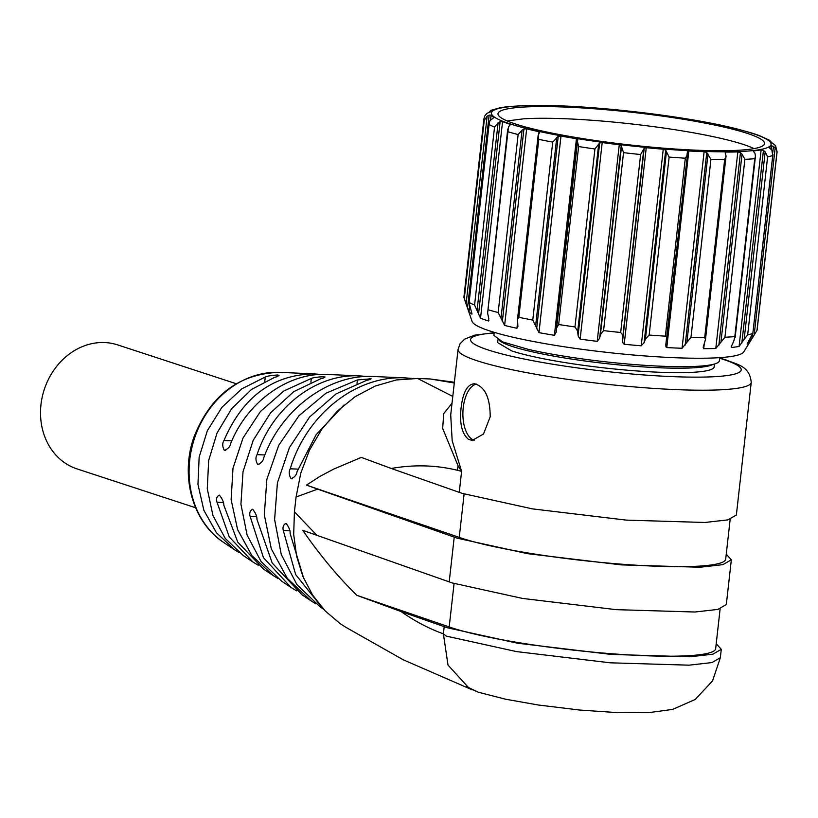 <?xml version="1.0" encoding="UTF-8"?>
<svg xmlns="http://www.w3.org/2000/svg" width="818" height="818" viewBox="0 0 818 818"><rect width="100%" height="100%" fill="white"/><g stroke="black" fill="none" stroke-linecap="round" stroke-linejoin="round"><path stroke-width="1.23" d="M494.225 332.343L493.888 335.37L502.569 341.883L528.418 349.398A113.477 13.824 6.4 0 0 650.075 365.656A113.477 13.824 6.4 0 0 719.421 360.666L719.758 357.64M714.472 364.01L714.155 366.883A108.937 13.272 -173.6 0 1 647.58 371.669A108.937 13.272 -173.6 0 1 530.79 356.065A108.937 13.272 -173.6 0 1 511.782 350.942L497.641 342.599L497.968 339.726M494.184 332.711L474.818 335.135L464.726 339.081L460.074 343.744L458.049 349.49L450.708 414.93L452.18 440.738L461.608 471.373L457.446 470.278C435.933 465.064 413.877 464.46 391.28 468.479L361.311 457.395L333.703 469.092L320.022 476.352L306.474 485.115L459.246 537.385L464.113 494M458.049 349.49A147.516 17.976 6.4 0 0 477.191 360.789A147.516 17.976 6.4 0 0 641.148 387.487A147.516 17.976 6.4 0 0 751.241 382.374L736.364 515.003L727.979 519.859L705.004 522.477L626.271 520.115L532.518 508.888L462.313 493.418L391.28 468.479M474.614 383.754C468.397 384 464.174 390.145 461.935 402.2L461.127 407.609C459.409 423.141 461.833 433.704 468.387 439.276L472.262 440.432L483.54 433.959L490.197 416.771C490.125 397.701 484.931 386.699 474.614 383.754L474.389 383.744M452.017 403.264L443.775 413.55L442.64 428.366L458.039 465.769L461.608 471.373L459.256 492.385M476.352 384.082A28.364 14.243 -87.7 0 0 463.233 407.691A28.364 14.243 -87.7 0 0 474.246 440.288M454.287 382.998L430.37 378.99L454.368 382.272M472.283 689.86L403.192 659.768L346.055 627.416L340.288 623.745L325.196 610.944L312.578 595.023L302.946 576.578L296.566 556.056L293.693 534.338L294.419 511.833L296.085 496.986L300.799 473.09L309.47 450.186L321.709 429.358L337.221 411.188L355.237 396.618L375.196 386.055L396.229 379.961L417.63 378.478L452.783 396.423M296.085 496.986L317.66 489.133L306.474 485.115M730.167 519.277L725.699 559.144A141.841 17.29 -173.6 0 1 619.84 564.052A141.841 17.29 -173.6 0 1 462.19 538.387A141.841 17.29 -173.6 0 1 459.246 537.385M430.37 378.99L417.63 378.478M726.251 554.236L731.343 559.778L722.959 564.635L699.983 567.242L621.24 564.88L527.498 553.663L457.293 538.193L317.66 489.133M731.343 559.778L726.312 604.543L717.938 609.4L694.963 612.017L616.22 609.655L522.477 598.428L452.262 582.958L302.742 530.33C319.695 554.88 337.732 576.547 356.852 595.33L449.205 626.925L454.072 583.541M294.419 511.833L317.026 535.453M327.885 374.48L327.272 374.46C288.488 372.231 247.292 401.812 230.727 443.407C230.206 446.505 228.12 448.837 224.469 450.401L224.296 450.329C222.343 446.577 222.23 443.305 223.958 440.513C242.762 396.914 272.772 374.695 314.01 373.867L320.85 374.46M374.296 376.536L373.611 376.505C328.897 373.887 281.494 409.082 263.836 457.548C263.355 460.708 261.341 463.049 257.803 464.552L257.629 464.481C255.615 460.759 255.421 457.477 257.046 454.655C272.629 407.006 316.668 373.397 359.675 375.891L366.883 376.484M343.979 405.053L316.106 434.767L297.046 471.689C296.607 474.89 294.654 477.231 291.177 478.704L291.004 478.632C288.948 474.951 288.693 471.669 290.237 468.796C306.597 414.194 356.495 375.033 405.329 377.906L412.006 378.407M420.708 378.591L418.172 378.499M291.678 478.816L292.21 478.745M258.294 464.665L258.825 464.593M224.96 450.514L225.502 450.442M258.263 565.258L252.977 562.048L229.255 536.915L217.036 502.252C216.003 498.898 216.75 496.516 219.275 495.105L219.439 495.176C222.465 499.154 223.917 502.487 223.805 505.156L237.741 542.119L263.519 569.083L273.048 575.453L251.934 555.647L237.598 529.594L231.126 499.604L232.997 468.213L243.018 437.998L260.431 411.485L283.856 390.984L311.331 378.427C313.447 377.589 317.537 377.016 323.601 376.72L325.063 377.037M296.576 590.862L291.044 587.467L263.457 557.671L250.114 516.393C249.193 513.029 250.022 510.647 252.609 509.246L252.772 509.317C255.727 513.244 257.097 516.567 256.913 519.287L272.21 563.019L302.098 594.85L311.239 600.954L287.384 578.479L271.32 548.878L264.316 514.859L266.852 479.338L278.713 445.329L298.969 415.728L325.963 393.213L357.374 379.961L371.086 378.795M322.496 608.04L295.656 574.584L283.304 530.534C282.476 527.16 283.365 524.778 285.983 523.397L286.157 523.469C289.04 527.334 290.359 530.657 290.114 533.438L303.775 578.551M277.558 578.265L273.048 575.453M323.724 377.783L323.836 376.73C325.216 377.354 324.194 378.018 320.758 378.734L293.795 391.618L270.574 412.855L253.171 440.381L243.018 471.741L240.932 504.205L247.097 535.033L261.085 561.526L281.729 581.25L291.044 587.467M239.234 552.651L234.858 549.941L216.494 532.804L203.876 510.309L197.956 484.368L199.152 457.109L207.343 430.718L221.923 407.313L241.76 388.877L265.257 377.026C267.363 376.055 271.474 375.38 277.568 375.002L279.02 375.35M277.67 376.198L277.803 375.012C279.153 375.718 278.12 376.484 274.695 377.303L251.504 389.45L231.719 408.591L217.056 432.967L208.682 460.442L207.261 488.724L212.925 515.483L225.267 538.448L243.283 555.565L252.977 562.048M315.891 603.878L311.239 600.954M369.756 379.46L369.859 378.519C371.28 379.071 370.257 379.664 366.812 380.288L336.198 393.826L309.593 417.006L289.419 447.61L277.414 482.814L274.603 519.522L281.269 554.512L296.914 584.604L320.175 606.925L323.488 609.134M469 688.122L448.019 665.075L443.387 633.848C429 628.653 414.869 621.21 400.994 611.506L356.852 595.33M449.205 626.925A141.841 17.29 6.4 0 0 452.149 627.927A141.841 17.29 6.4 0 0 609.799 653.592A141.841 17.29 6.4 0 0 715.658 648.684L720.126 608.817M716.21 643.776L721.292 649.318L712.918 654.175L689.942 656.782L611.199 654.42L517.457 643.204L447.241 627.733L400.994 611.506M444.184 626.69L443.387 633.848L446.301 636.118L516.516 651.598L610.259 662.815L689.001 665.177L711.967 662.57L720.341 657.713L721.292 649.318M195.614 507.753L77.045 468.908A65.246 55.859 -71.9 0 1 42.229 397.006A65.246 55.859 -71.9 0 1 104.571 342.548A65.246 55.859 -71.9 0 1 117.659 344.899L236.228 383.734M754.002 148.62A131.064 15.971 -173.6 0 0 649.87 126.156A131.064 15.971 -173.6 0 0 523.806 118.804L507.14 120.931M522.6 107.117A134.101 16.34 6.4 0 0 498.009 114.244A134.101 16.34 6.4 0 0 591.976 140.021A134.101 16.34 6.4 0 0 739.922 150.175A134.101 16.34 6.4 0 0 764.39 144.121A134.101 16.34 6.4 0 0 674.707 117.904A134.101 16.34 6.4 0 0 522.6 107.117M687.58 153.743L665.872 344.163L665.934 346.883L666.782 347.568A141.841 17.29 6.4 0 0 682.059 348.264L690.975 337.333A147.516 17.976 6.4 0 0 704.697 337.589L705.484 339.49L703.153 347.241L703.725 348.673A141.841 17.29 6.4 0 0 715.791 348.488L724.922 337.282L744.881 159.316A147.516 17.976 6.4 0 0 750.034 159.04A147.516 17.976 6.4 0 0 754.779 158.692L755.464 156.279L754.953 153.314L753.756 151.79M753.409 151.453L753.47 150.911A141.841 17.29 6.4 0 0 761.129 149.858L763.439 150.451L765.178 151.903L767.621 156.913A147.516 17.976 6.4 0 0 772.734 155.461L771.844 150.011L769.145 147.618M769.176 147.7L769.196 147.567A141.841 17.29 6.4 0 0 771.711 145.737L775.198 147.567L776.701 150.154L776.947 152.404A147.516 17.976 6.4 0 0 777.1 151.811L775.525 145.553L771.415 142.373A141.841 17.29 6.4 0 0 768.531 139.96L768.531 139.96M769.554 140.655L768.869 139.95M771.906 142.935L769.707 140.348L759.922 135.849A141.841 17.29 6.4 0 0 751.926 133.089L751.926 133.089M736.66 128.835L735.832 128.63A141.841 17.29 6.4 0 0 729.523 127.127A141.841 17.29 6.4 0 0 723.501 125.788L722.887 125.9M684.635 118.835L686.046 118.774A141.841 17.29 6.4 0 1 701.496 121.422L704.155 122.189M662.549 115.461L660.29 114.929A141.841 17.29 6.4 0 0 643.224 112.741L641.148 112.792M617.825 110.031L616.24 109.786A141.841 17.29 6.4 0 0 599.236 108.262L596.69 108.365M555.606 105.972L558.377 105.798A141.841 17.29 6.4 0 1 573.663 106.504L574.573 106.575M729.523 127.127C678.521 115.093 588.173 104.96 535.77 105.399A141.841 17.29 6.4 0 1 536.72 105.399L537.17 105.624M535.77 105.399A141.841 17.29 6.4 0 0 524.655 105.583L509.287 106.524M498.939 108.048L501.362 107.628A141.841 17.29 6.4 0 1 509.031 106.575L508.622 106.708M489.021 112.26L491.454 110.215L499.655 107.874M492.007 110.645L492.078 109.99L493.305 109.919A141.841 17.29 6.4 0 0 490.79 111.749L486.904 113.354L484.757 115.992M490.555 119.796L491.076 115.103L489.144 115.164L487.15 116.125L484.246 120.45A147.516 17.976 6.4 0 1 483.908 118.917L484.777 115.951M491.076 115.103A141.841 17.29 6.4 0 0 493.96 117.526L489.89 120.716L489.072 124.5A147.516 17.976 6.4 0 0 494.532 127.107L498.121 122.751L500.125 121.708L502.569 121.626A141.841 17.29 6.4 0 0 510.565 124.397L508.499 126.831L507.927 131.749A147.516 17.976 6.4 0 0 518.131 134.561L522.099 130.123L523.929 128.999L526.669 128.855A141.841 17.29 6.4 0 0 538.99 131.698L539.502 132.598L538.142 135.328L538.786 139.346A147.516 17.976 6.4 0 0 552.723 142.107L558.234 136.309L560.995 136.064A141.841 17.29 6.4 0 0 576.445 138.712L577.784 139.53M538.786 133.528L538.99 131.698L539.502 132.598M507.743 129.029L487.968 309.705A147.516 17.976 6.4 0 0 498.162 312.527L504.614 325.431A141.841 17.29 6.4 0 0 516.945 328.284L517.917 326.852L517.518 319.184L518.827 317.302A147.516 17.976 6.4 0 0 532.763 320.063L538.95 332.64A141.841 17.29 6.4 0 0 554.399 335.298L556.158 332.19L577.753 139.663M577.375 141.074L578.623 146.545A147.516 17.976 6.4 0 0 594.931 148.978L599.676 142.935L602.201 142.557A141.841 17.29 6.4 0 0 619.267 144.745L621.23 145.706L623.531 152.659A147.516 17.976 6.4 0 0 640.627 154.53L644.206 148.211L646.251 147.69A141.841 17.29 6.4 0 0 663.255 149.213L665.688 150.134L669.124 157.076A147.516 17.976 6.4 0 0 685.331 158.201L686.844 155.839L687.468 151.637M687.59 153.62L687.611 153.109M666.782 347.568L688.828 150.982L687.907 151.033M688.828 150.982A141.841 17.29 6.4 0 0 704.114 151.678L706.772 152.526L710.944 159.377A147.516 17.976 6.4 0 0 724.666 159.633L726.057 156.023L725.218 152.874L725.77 152.087A141.841 17.29 6.4 0 0 737.836 151.903L740.454 152.629L742.028 154.132L744.881 159.316M725.218 152.874L725.443 152.107M724.922 337.282L734.82 336.648L754.779 158.692M731.19 346.904L733.92 340.738L734.82 336.648L735.157 337.374L755.464 156.279M731.64 345.462L731.415 347.497A141.841 17.29 6.4 0 0 739.083 346.433L744.155 339.327L765.178 151.903M747.11 344.071L752.775 333.427A147.516 17.976 6.4 0 1 747.662 334.879L744.155 339.327M772.928 154.408L752.836 333.509L772.734 155.461M747.171 343.887L747.141 344.153A141.841 17.29 6.4 0 0 749.656 342.323L754.176 334.991L775.198 147.567M483.908 118.917L463.949 296.883A147.516 17.976 6.4 0 0 464.072 297.936L472.068 321.423A136.933 16.687 6.4 0 0 569.512 347.558A136.933 16.687 6.4 0 0 718.991 357.691A136.933 16.687 6.4 0 0 743.777 351.893L751.885 338.724L752.335 334.705M777.1 151.811L757.141 329.766A147.516 17.976 6.4 0 1 756.987 330.36L754.176 334.991M464.072 297.936A147.516 17.976 6.4 0 0 464.287 298.417L484.246 120.45M471.986 314.04L471.904 314.112A141.841 17.29 6.4 0 1 469.031 311.689L464.287 298.417M471.955 313.672L468.99 302.588L489.092 123.344M489.072 124.5L469.113 302.466A147.516 17.976 6.4 0 0 474.573 305.063L494.532 127.107M488.929 320.431L488.52 320.983A141.841 17.29 6.4 0 1 480.524 318.212L474.573 305.063M488.796 318.56L488.52 320.983L488.755 318.355L487.61 313.089L507.927 131.749M666.588 340.533L666.506 337.108L665.371 336.157A147.516 17.976 6.4 0 1 649.165 335.043L645.433 339.081L644.093 342.66L641.21 345.799A141.841 17.29 6.4 0 1 624.195 344.276L622.784 342.578L622.529 334.736L620.668 332.486A147.516 17.976 6.4 0 1 603.572 330.625L600.422 334.613L599.635 338.233L597.212 341.331A141.841 17.29 6.4 0 1 580.146 339.133L578.173 336.075L577.539 330.901L574.972 326.944A147.516 17.976 6.4 0 1 558.663 324.511L556.352 328.499M665.872 344.163L665.76 344.859M712.907 364.419A108.937 13.272 -173.6 0 1 639.625 366.648A108.937 13.272 -173.6 0 1 531.291 351.587A108.937 13.272 -173.6 0 1 499.399 340.472M494.154 332.977A136.166 16.595 6.4 0 0 488.244 349.992A136.166 16.595 6.4 0 0 672.774 376.638A136.166 16.595 6.4 0 0 723.552 359.48A136.166 16.595 6.4 0 0 719.687 358.274M458.029 465.769L457.446 470.278M449.205 581.925L454.225 537.15M280.083 372.374A92.148 78.886 108.1 0 0 279.807 372.364A92.148 78.886 108.1 0 0 279.541 372.343A92.148 78.886 108.1 0 0 194.326 438.837A92.148 78.886 108.1 0 0 224.02 542.702L234.858 549.941M289.684 530.79L283.304 530.534M256.423 516.649L250.114 516.393M223.232 502.508L217.036 502.252M231.831 440.83L223.958 440.513M264.848 454.972L257.046 454.655M297.987 469.113L290.237 468.796M292.384 478.683L291.004 478.632M259.009 464.532L257.629 464.481M225.686 450.391L224.296 450.329M311.331 378.427L310.891 382.262M323.468 377.875L323.601 376.72M265.257 377.026L264.766 381.413M277.425 376.311L277.568 375.002M357.374 379.961L356.996 383.376M369.511 379.542L369.624 378.509M745.27 151.238A140.706 17.147 6.4 0 0 712.233 123.528A140.706 17.147 6.4 0 0 517.242 106.064A140.706 17.147 6.4 0 0 550.279 133.774A140.706 17.147 6.4 0 0 745.27 151.238M739.083 346.433L761.129 149.858M741.844 342.977L763.439 150.451M747.662 334.879L767.621 156.913M749.656 342.323L750.055 338.734M771.302 149.367L771.711 145.737M772.816 152.148L773.48 146.197M756.987 330.36L776.947 152.404M490.146 111.954L490.268 110.911M466.127 303.55L487.15 116.125M467.548 307.68L489.144 115.164M469.031 311.689L469.685 305.83M477.099 310.175L498.121 122.751M478.53 314.235L500.125 121.708M480.524 318.212L502.569 121.626M498.162 312.527L518.131 134.561M501.076 317.558L522.099 130.123M502.334 321.525L523.929 128.999M504.614 325.431L526.669 128.855M516.945 328.284L517.62 322.251M518.827 317.302L538.786 139.346M532.763 320.063L552.723 142.107M535.729 324.961L556.751 137.536M536.639 328.836L558.234 136.309M538.95 332.64L560.995 136.064M554.399 335.298L576.445 138.712M556.485 327.292L577.293 141.811M558.663 324.511L578.623 146.545M574.972 326.944L594.931 148.978M577.651 331.679L598.674 144.254M578.081 335.452L599.676 142.935M580.146 339.133L602.201 142.557M597.212 341.331L619.267 144.745M599.635 338.233L621.23 145.706M600.422 334.613L621.445 147.189M603.572 330.625L623.531 152.659M620.668 332.486L640.627 154.53M622.743 337.047L643.766 149.622M622.61 340.738L644.206 148.211M624.195 344.276L646.251 147.69M641.21 345.799L663.255 149.213M644.093 342.66L665.688 150.134M645.433 339.081L666.455 151.657M649.165 335.043L669.124 157.076M665.371 336.157L685.331 158.201M666.772 338.856L687.488 154.193M682.059 348.264L704.114 151.678M685.177 345.053L706.772 152.526M686.987 341.474L708.01 154.05M690.975 337.333L710.944 159.377M704.697 337.589L724.666 159.633M703.725 348.673L704.308 343.468M725.607 153.579L725.77 152.087M715.791 348.488L737.836 151.903M718.858 345.155L740.454 152.629M720.995 341.556L742.028 154.132M751.241 382.374C749.564 365.902 737.877 364.848 725.822 359.889L719.717 358.008M224.02 542.702C192.527 522.457 179.858 475.984 194.05 436.812C210.737 395.125 239.234 373.632 279.531 372.343L314.306 373.887M327.578 374.47L360.002 375.902M373.949 376.515L405.697 377.926M420.329 378.57L424.276 378.744M475.575 691.026L466.475 686.547L478.285 692.222L505.708 699.247L538.367 705.014L579.768 710.044L617.201 712.601L649.461 712.55L672.611 709.41L695.188 699.482L712.529 680.954L720.341 657.713M751.599 132.966L736.282 128.743M517.518 319.184L538.142 135.328M705.484 339.49L726.057 156.023"/></g></svg>
